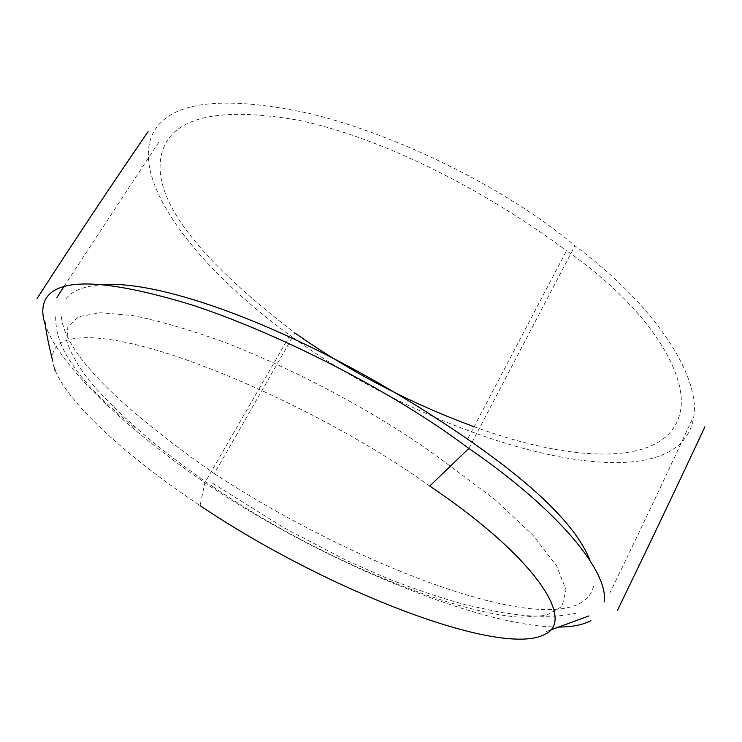 <?xml version="1.0" encoding="UTF-8"?>
<svg xmlns="http://www.w3.org/2000/svg" width="742" height="742" viewBox="0 0 742 742"><rect width="100%" height="100%" fill="white"/><g stroke="black" fill="none" stroke-linecap="round" stroke-linejoin="round"><path stroke-width="0.56" stroke-dasharray="3.71 2.78" d="M429.692 486.056C347.887 426.715 225.661 369.062 149.559 348.183C72.466 326.972 42.229 339.539 55.39 370.87C69.637 404.974 128.904 458.176 200.09 505.617L204.866 482.727C125.75 428.653 59.49 366.158 45.345 324.95M558.8 627.055C480.324 627.315 319.208 560.238 204.866 482.727L289.946 335.282C195.999 267.38 128.032 178.692 153.817 131.686C171.328 101.209 223.11 95.115 309.154 113.387C393 133.532 503.095 185.528 574.948 245.732C660.918 310.026 701.644 380.961 693.362 418.989C675.535 512.063 435.062 443.039 289.946 335.282M468.833 448.456L574.948 245.732M474.11 426.733C575.486 464.01 668.143 466.672 680.108 412.635C688.836 376.658 651.495 309.924 566.545 250.675L467.571 439.143M104.928 284.603C83.92 285.633 70.527 291.012 64.739 300.751M61.373 316.788C64.823 352.376 115.808 404.659 214.327 473.628L294.936 332.982C185.954 249.414 143.03 185.871 166.143 142.334C182.17 115.112 226.356 107.757 298.701 120.278C370.75 135.322 469.779 179.462 566.545 250.675M214.327 473.628C338.408 555.035 512.36 626.573 573.52 606.056C585.197 602.207 591.986 595.065 593.888 584.622M213.408 487.03C187.383 469.334 163.62 451.349 142.112 433.078C122.18 415.641 105.141 398.89 90.988 382.835C78.819 367.42 70.787 353.646 66.891 341.524L67.865 326.563L78.773 316.686L100.17 312.744L132.076 315.443C158.343 320.618 188.913 329.467 223.796 341.997C296.077 369.859 381.462 414.806 443.289 460.977L494.534 499.208L532.812 535.084L556.63 565.849L566.035 589.862L562.037 606.409L546.223 615.424L520.392 617.251C448.993 612.707 312.586 555.072 213.408 487.03M546.177 631.59L550.388 630.106M64.016 286.449L160.133 140.08M609.738 593.22C638.936 533.034 666.362 475.205 692.008 419.74M55.65 316.769C55.631 326.137 57.366 335.134 60.853 343.75L64.406 351.532C67.476 357.533 73.078 365.889 81.212 376.584C94.605 392.546 112.404 409.621 134.599 427.809M575.811 613.244C562.983 616.417 545.426 617.121 523.138 615.387L501.128 612.475L465.957 604.897C441.471 598.135 415.687 589.482 388.604 578.927L346.885 560.609L284.26 527.979L211.118 482.319M54.741 369.219L52.422 359.935"/><path stroke-width="1.11" d="M45.345 324.95C42.062 315.285 41.96 307.105 45.021 300.399C56.309 277.156 105.021 278.593 191.158 304.702C275.505 332.128 390.876 389.698 468.833 448.456L429.692 486.056C538.117 558.976 575.096 620.804 545.027 634.252C500.869 658.664 322.798 588.434 200.09 505.617M468.833 448.456C562.278 512.611 608.932 573.631 604.146 601.91M590.845 620.683C582.906 624.866 572.221 626.99 558.8 627.055M589.973 560.498C577.239 527.182 536.438 486.733 467.571 439.143C311.195 331.526 165.299 280.615 104.928 284.603M294.936 332.982C350.252 371.928 409.974 403.184 474.11 426.733M550.388 630.106L588.935 615.906M704.9 426.78C677.669 485.11 648.517 546.298 617.455 610.341M56.939 297.412L64.016 286.449M37.1 298.469C74.886 239.935 111.875 184.341 148.057 131.677M55.149 370.861L54.741 369.219M52.422 359.935C47.998 341.784 46.245 332.518 44.91 321.471"/></g></svg>
